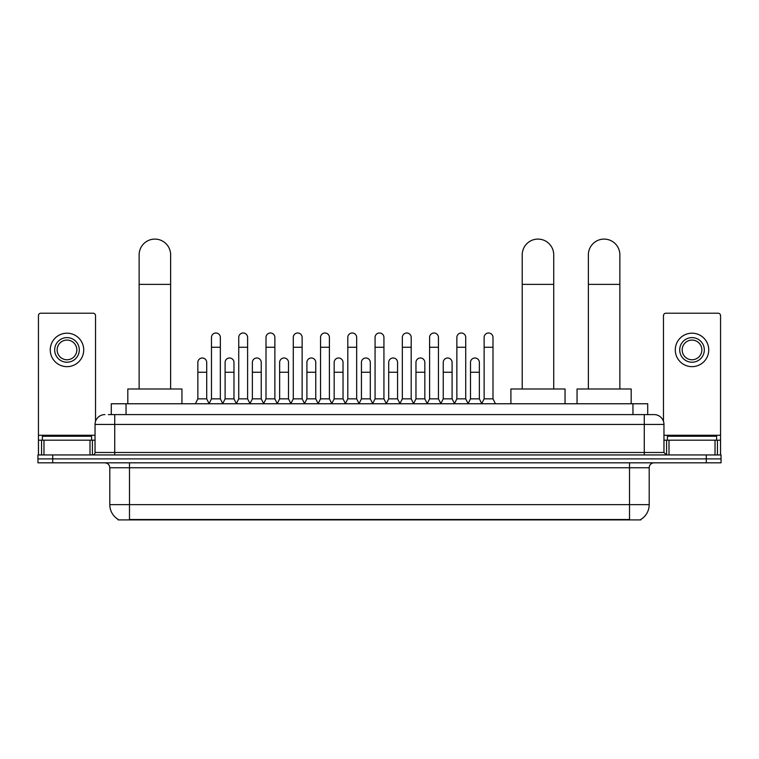 <?xml version="1.0" encoding="UTF-8"?>
<svg xmlns="http://www.w3.org/2000/svg" width="759" height="759" viewBox="0 0 759 759"><rect width="100%" height="100%" fill="white"/><g stroke="black" fill="none" stroke-linecap="round" stroke-linejoin="round"><path stroke-width="1.14" d="M111.288 414.594L111.288 403.76L647.712 403.76L647.712 414.594M640.833 519.422L640.833 519.906L118.167 519.906L118.167 519.422M118.319 519.517A17.229 17.229 0 0 1 109.799 504.65L129.485 504.65L129.485 519.517L629.515 519.517L629.515 504.65L649.201 504.65L649.201 467.743A4.924 4.924 0 0 1 654.116 462.819M109.799 504.65L109.799 467.743C109.514 464.755 107.873 463.113 104.884 462.819M640.681 519.517A17.229 17.229 0 0 0 649.201 504.65M52.713 454.945L721.05 454.945L721.05 458.882L37.95 458.882L37.95 462.819L52.713 462.819L52.713 458.882L37.95 458.882L37.95 454.945L52.713 454.945L52.713 458.882L721.05 458.882L721.05 462.819L52.713 462.819M108.556 414.594L654.116 414.594A9.839 9.839 0 0 1 663.964 424.433L663.964 452.487L666.421 454.945M108.328 414.594L114.723 414.594L114.723 424.433L95.036 424.433L95.036 452.487A2.457 2.457 0 0 1 92.579 454.945M104.884 414.594A9.839 9.839 0 0 0 95.036 424.433M663.964 424.433L644.277 424.433L644.277 414.594L654.116 414.594M91.592 440.182L91.592 436.245L42.381 436.245L42.381 440.182M89.998 454.945L89.998 440.182L43.975 440.182L43.975 454.945M95.53 421.359L95.53 315.668A2.457 2.457 0 0 0 93.072 313.211L40.901 313.211A2.457 2.457 0 0 0 38.443 315.668L38.443 440.182L43.975 440.182M89.998 440.182L95.036 440.182M38.443 454.945L38.443 440.182M66.991 337.622A12.305 12.305 0 0 0 54.686 349.918A12.305 12.305 0 0 0 66.991 362.223A12.305 12.305 0 0 0 79.287 349.918A12.305 12.305 0 0 0 66.991 337.622M66.991 340.079A9.839 9.839 0 0 0 57.143 349.918A9.839 9.839 0 0 0 66.991 359.766A9.839 9.839 0 0 0 76.83 349.918A9.839 9.839 0 0 0 66.991 340.079M66.991 366.654A16.736 16.736 0 0 0 83.718 349.918A16.736 16.736 0 0 0 66.991 333.192A16.736 16.736 0 0 0 50.255 349.918A16.736 16.736 0 0 0 66.991 366.654M716.619 440.182L716.619 436.245L667.408 436.245L667.408 440.182M139.134 388.997L139.134 254.844A15.749 15.749 0 0 1 154.883 239.094A15.749 15.749 0 0 1 170.633 254.844A15.749 15.749 0 0 0 154.883 239.094M170.633 388.997L170.633 254.844M181.951 403.76L181.951 388.997L127.816 388.997L127.816 403.76M522.22 388.997L522.22 254.844A15.749 15.749 0 0 1 537.97 239.094A15.749 15.749 0 0 1 553.719 254.844A15.749 15.749 0 0 0 537.97 239.094M553.719 388.997L553.719 254.844M565.038 403.76L565.038 388.997L510.902 388.997L510.902 403.76M588.367 388.997L588.367 254.844A15.749 15.749 0 0 1 604.117 239.094A15.749 15.749 0 0 1 619.866 254.844A15.749 15.749 0 0 0 604.117 239.094M619.866 388.997L619.866 254.844M631.184 403.76L631.184 388.997L577.049 388.997L577.049 403.76M209.019 403.76L211.476 398.845L220.338 398.845L222.804 403.76M220.338 398.845L220.338 337.423A4.431 4.431 0 0 0 215.907 332.992A4.431 4.431 0 0 1 216.192 333.002M211.476 398.845L211.476 347.261L220.338 347.261M211.476 347.261L211.476 337.423A4.431 4.431 0 0 1 215.907 332.992M236.286 403.76L238.743 398.845L247.605 398.845L250.062 403.76M247.605 398.845L247.605 337.423A4.431 4.431 0 0 0 243.174 332.992A4.431 4.431 0 0 1 243.449 333.002M238.743 398.845L238.743 347.261L247.605 347.261M238.743 347.261L238.743 337.423A4.431 4.431 0 0 1 243.174 332.992M263.553 403.76L266.011 398.845L274.872 398.845L277.329 403.76M274.872 398.845L274.872 337.423A4.431 4.431 0 0 0 270.441 332.992A4.431 4.431 0 0 1 270.716 333.002M266.011 398.845L266.011 347.261L274.872 347.261M266.011 347.261L266.011 337.423A4.431 4.431 0 0 1 270.441 332.992M290.811 403.76L293.278 398.845L302.139 398.845L304.596 403.76M302.139 398.845L302.139 337.423A4.431 4.431 0 0 0 297.708 332.992A4.431 4.431 0 0 1 297.983 333.002M293.278 398.845L293.278 347.261L302.139 347.261M293.278 347.261L293.278 337.423A4.431 4.431 0 0 1 297.708 332.992M318.078 403.76L320.545 398.845L329.397 398.845L331.863 403.76M329.397 398.845L329.397 337.423A4.431 4.431 0 0 0 324.966 332.992A4.431 4.431 0 0 1 325.25 333.002M320.545 398.845L320.545 347.261L329.397 347.261M320.545 347.261L320.545 337.423A4.431 4.431 0 0 1 324.966 332.992M345.345 403.76L347.802 398.845L356.664 398.845L359.121 403.76M356.664 398.845L356.664 337.423A4.431 4.431 0 0 0 352.233 332.992A4.431 4.431 0 0 1 352.518 333.002M347.802 398.845L347.802 347.261L356.664 347.261M347.802 347.261L347.802 337.423A4.431 4.431 0 0 1 352.233 332.992M372.612 403.76L375.069 398.845L383.931 398.845L386.388 403.76M383.931 398.845L383.931 337.423A4.431 4.431 0 0 0 379.5 332.992A4.431 4.431 0 0 1 379.775 333.002M375.069 398.845L375.069 347.261L383.931 347.261M375.069 347.261L375.069 337.423A4.431 4.431 0 0 1 379.5 332.992M399.879 403.76L402.336 398.845L411.198 398.845L413.655 403.76M411.198 398.845L411.198 337.423A4.431 4.431 0 0 0 406.767 332.992A4.431 4.431 0 0 1 407.042 333.002M402.336 398.845L402.336 347.261L411.198 347.261M402.336 347.261L402.336 337.423A4.431 4.431 0 0 1 406.767 332.992M427.137 403.76L429.603 398.845L438.455 398.845L440.922 403.76M438.455 398.845L438.455 337.423A4.431 4.431 0 0 0 434.034 332.992A4.431 4.431 0 0 1 434.309 333.002M429.603 398.845L429.603 347.261L438.455 347.261M429.603 347.261L429.603 337.423A4.431 4.431 0 0 1 434.034 332.992M454.404 403.76L456.861 398.845L465.722 398.845L468.189 403.76M465.722 398.845L465.722 337.423A4.431 4.431 0 0 0 461.292 332.992A4.431 4.431 0 0 1 461.576 333.002M456.861 398.845L456.861 347.261L465.722 347.261M456.861 347.261L456.861 337.423A4.431 4.431 0 0 1 461.292 332.992M481.671 403.76L484.128 398.845L492.989 398.845L495.447 403.76M492.989 398.845L492.989 337.423A4.431 4.431 0 0 0 488.559 332.992A4.431 4.431 0 0 1 488.834 333.002M484.128 398.845L484.128 347.261L492.989 347.261M484.128 347.261L484.128 337.423A4.431 4.431 0 0 1 488.559 332.992M195.386 403.76L197.852 398.845L206.704 398.845L209.095 403.617M206.704 398.845L206.704 362.423A4.431 4.431 0 0 0 202.558 358.001A4.431 4.431 0 0 1 206.704 362.423M197.852 398.845L197.852 372.261L206.704 372.261M197.852 372.261L197.852 362.423A4.431 4.431 0 0 1 202.558 358.001M222.729 403.617L225.11 398.845L233.971 398.845L236.362 403.617M233.971 398.845L233.971 362.423A4.431 4.431 0 0 0 229.825 358.001A4.431 4.431 0 0 1 233.971 362.423M225.11 398.845L225.11 372.261L233.971 372.261M225.11 372.261L225.11 362.423A4.431 4.431 0 0 1 229.825 358.001M249.996 403.617L252.377 398.845L261.238 398.845L263.62 403.617M261.238 398.845L261.238 362.423A4.431 4.431 0 0 0 257.083 358.001A4.431 4.431 0 0 1 261.238 362.423M252.377 398.845L252.377 372.261L261.238 372.261M252.377 372.261L252.377 362.423A4.431 4.431 0 0 1 257.083 358.001M277.253 403.617L279.644 398.845L288.505 398.845L290.887 403.617M288.505 398.845L288.505 362.423A4.431 4.431 0 0 0 284.35 358.001A4.431 4.431 0 0 1 288.505 362.423M279.644 398.845L279.644 372.261L288.505 372.261M279.644 372.261L279.644 362.423A4.431 4.431 0 0 1 284.35 358.001M304.52 403.617L306.911 398.845L315.763 398.845L318.154 403.617M315.763 398.845L315.763 362.423A4.431 4.431 0 0 0 311.617 358.001A4.431 4.431 0 0 1 315.763 362.423M306.911 398.845L306.911 372.261L315.763 372.261M306.911 372.261L306.911 362.423A4.431 4.431 0 0 1 311.617 358.001M331.787 403.617L334.169 398.845L343.03 398.845L345.421 403.617M343.03 398.845L343.03 362.423A4.431 4.431 0 0 0 338.884 358.001A4.431 4.431 0 0 1 343.03 362.423M334.169 398.845L334.169 372.261L343.03 372.261M334.169 372.261L334.169 362.423A4.431 4.431 0 0 1 338.884 358.001M359.054 403.617L361.436 398.845L370.297 398.845L372.688 403.617M370.297 398.845L370.297 362.423A4.431 4.431 0 0 0 366.142 358.001A4.431 4.431 0 0 1 370.297 362.423M361.436 398.845L361.436 372.261L370.297 372.261M361.436 372.261L361.436 362.423A4.431 4.431 0 0 1 366.142 358.001M386.312 403.617L388.703 398.845L397.564 398.845L399.946 403.617M397.564 398.845L397.564 362.423A4.431 4.431 0 0 0 393.409 358.001A4.431 4.431 0 0 1 397.564 362.423M388.703 398.845L388.703 372.261L397.564 372.261M388.703 372.261L388.703 362.423A4.431 4.431 0 0 1 393.409 358.001M413.579 403.617L415.97 398.845L424.831 398.845L427.213 403.617M424.831 398.845L424.831 362.423A4.431 4.431 0 0 0 420.676 358.001A4.431 4.431 0 0 1 424.831 362.423M415.97 398.845L415.97 372.261L424.831 372.261M415.97 372.261L415.97 362.423A4.431 4.431 0 0 1 420.676 358.001M440.846 403.617L443.237 398.845L452.089 398.845L454.48 403.617M452.089 398.845L452.089 362.423A4.431 4.431 0 0 0 447.943 358.001A4.431 4.431 0 0 1 452.089 362.423M443.237 398.845L443.237 372.261L452.089 372.261M443.237 372.261L443.237 362.423A4.431 4.431 0 0 1 447.943 358.001M468.113 403.617L470.495 398.845L479.356 398.845L481.747 403.617M479.356 398.845L479.356 362.423A4.431 4.431 0 0 0 475.21 358.001A4.431 4.431 0 0 1 479.356 362.423M470.495 398.845L470.495 372.261L479.356 372.261M470.495 372.261L470.495 362.423A4.431 4.431 0 0 1 475.21 358.001M715.025 454.945L715.025 440.182L669.002 440.182L669.002 454.945M715.025 440.182L720.557 440.182L720.557 315.668A2.457 2.457 0 0 0 718.099 313.211L665.928 313.211A2.457 2.457 0 0 0 663.47 315.668L663.47 421.359M663.964 440.182L669.002 440.182M720.557 440.182L720.557 454.945M692.009 337.622A12.305 12.305 0 0 0 679.713 349.918A12.305 12.305 0 0 0 692.009 362.223A12.305 12.305 0 0 0 704.314 349.918A12.305 12.305 0 0 0 692.009 337.622M692.009 340.079A9.839 9.839 0 0 0 682.17 349.918A9.839 9.839 0 0 0 692.009 359.766A9.839 9.839 0 0 0 701.857 349.918A9.839 9.839 0 0 0 692.009 340.079M692.009 366.654A16.736 16.736 0 0 0 708.745 349.918A16.736 16.736 0 0 0 692.009 333.192A16.736 16.736 0 0 0 675.282 349.918A16.736 16.736 0 0 0 692.009 366.654M627.541 519.906L627.541 519.422M131.459 519.906L131.459 519.422M126.051 414.594L126.051 403.76M632.949 414.594L632.949 403.76M629.515 462.819L629.515 467.743L109.799 467.743M649.201 467.743L629.515 467.743L629.515 504.65L129.485 504.65L129.485 462.819M706.287 462.819L706.287 454.945M114.723 454.945L114.723 452.487L663.964 452.487M95.036 452.487L114.723 452.487L114.723 424.433L644.277 424.433L644.277 454.945M95.036 435.258L38.443 435.258M92.418 440.182L92.418 454.945M38.481 440.182L38.481 454.945M41.555 454.945L41.555 440.182M139.134 284.369L170.633 284.369M522.22 284.369L553.719 284.369M588.367 284.369L619.866 284.369M720.557 435.258L663.964 435.258M720.519 454.945L720.519 440.182M717.445 440.182L717.445 454.945M666.582 454.945L666.582 440.182"/></g></svg>
